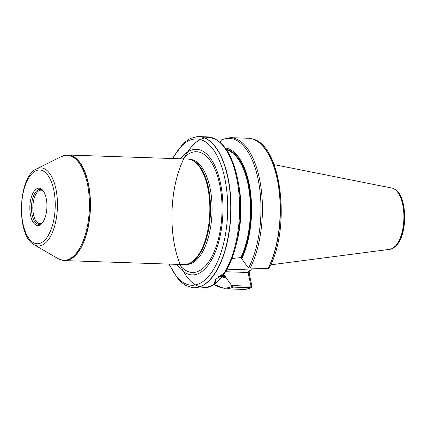 <?xml version="1.0" encoding="UTF-8"?>
<svg xmlns="http://www.w3.org/2000/svg" width="426" height="426" viewBox="0 0 426 426"><rect width="100%" height="100%" fill="white"/><g stroke="black" fill="none" stroke-linecap="round" stroke-linejoin="round"><path stroke-width="0.64" d="M66.909 155.048A52.813 24.09 91.9 0 1 67.02 155.043A52.813 24.09 91.9 0 1 68.101 155.027A52.813 24.09 91.9 0 1 90.094 195.513A52.813 24.09 91.9 0 1 76.339 254.498A52.813 24.09 91.9 0 1 64.56 260.595A52.813 24.09 91.9 0 1 63.479 260.504A52.813 24.09 91.9 0 1 63.373 260.488M68.101 155.027L187.472 159.031A52.813 24.09 91.9 0 1 190.763 159.643A52.813 24.09 91.9 0 1 209.704 203.08A52.813 24.09 91.9 0 1 195.71 258.502A52.813 24.09 91.9 0 1 187.254 264.211A52.813 24.09 91.9 0 1 183.931 264.599L64.56 260.595M252.32 268.119L249.998 270.723L249.231 273.689L251.835 285.835L251.665 287.523L250.935 287.726A75.62 34.495 91.9 0 1 246.233 289.201A75.62 34.495 91.9 0 1 243.108 289.403L225.322 288.807A75.62 34.495 91.9 0 0 233.15 287.129L232.17 286.299L225.546 277.076A65.183 29.735 91.9 0 1 217.143 277.869M250.935 287.726L233.15 287.129M231.882 258.529L240.887 257.576L248.033 267.528L250.163 268.045A75.62 34.495 91.9 0 0 260.733 185.752A75.62 34.495 91.9 0 0 230.397 137.651L248.177 138.248A75.62 34.495 91.9 0 1 251.287 138.663A75.62 34.495 91.9 0 1 278.971 189.559A75.62 34.495 91.9 0 1 267.949 268.641L268.54 268.598L269.621 267.182C291.214 226.541 281.213 143.306 251.494 138.711A75.578 34.474 91.9 0 1 279.168 189.591A75.578 34.474 91.9 0 1 268.14 268.636M250.163 268.045L267.949 268.641M225.546 277.076L224.806 275.606L220.221 275.377M225.269 147.982A65.183 29.735 91.9 0 1 250.2 189.842A65.183 29.735 91.9 0 1 241.622 259.045M225.354 271.932L225.317 272.033C229.497 265.265 232.884 257.027 235.482 247.32A74.896 34.165 91.9 0 0 237.751 179.724A74.896 34.165 91.9 0 1 201.759 287.177A74.896 34.165 91.9 0 1 178.941 170.597A74.896 34.165 91.9 0 1 237.751 179.724L238.613 184.144A65.183 29.735 91.9 0 1 236.638 242.969L235.482 247.32A74.896 34.165 91.9 0 1 176.194 252.485A74.896 34.165 91.9 0 1 206.775 137.699A74.896 34.165 91.9 0 1 235.482 247.32A74.896 34.165 91.9 0 1 225.354 271.932L215.465 279.621L214.187 284.073A75.62 34.495 91.9 0 1 202.504 288.04C206.642 288.152 210.657 286.836 214.539 284.099L214.187 284.073L215.386 282.837L215.609 279.605M197.286 136.629A75.62 34.495 91.9 0 1 197.392 136.624A75.62 34.495 91.9 0 1 198.942 136.597A75.62 34.495 91.9 0 1 230.807 200.481A75.62 34.495 91.9 0 1 205.55 283.78A75.62 34.495 91.9 0 1 193.867 287.752A75.62 34.495 91.9 0 1 192.328 287.625A75.62 34.495 91.9 0 1 192.222 287.609M274.094 164.622L391.925 188.068A30.731 14.021 91.9 0 1 393.241 188.473A30.731 14.021 91.9 0 1 403.843 214.076A30.731 14.021 91.9 0 1 395.674 245.834A30.731 14.021 91.9 0 1 391.212 249.013A30.731 14.021 91.9 0 1 389.87 249.327L270.734 264.823M222.01 139.456L220.865 140.804L220.29 142.449M41.743 223.341A16.806 7.663 91.9 0 1 39.948 223.741A16.806 7.663 91.9 0 1 32.85 206.685A16.806 7.663 91.9 0 1 41.077 190.15A16.806 7.663 91.9 0 1 42.84 190.667M42.621 222.532A17.498 7.982 91.9 0 1 41.247 223.693A17.498 7.982 91.9 0 1 31.471 206.642A17.498 7.982 91.9 0 1 42.366 190.284A17.498 7.982 91.9 0 1 43.66 191.535M41.918 223.4A18.696 8.531 -88.1 0 0 42.206 223.064A18.696 8.531 -88.1 0 0 43.287 190.97A18.696 8.531 -88.1 0 0 29.868 206.237A18.696 8.531 -88.1 0 0 41.918 223.4M180.496 158.797A62.835 28.659 91.9 0 1 219.938 180.816A62.835 28.659 91.9 0 1 206.152 267.645A62.835 28.659 91.9 0 1 176.955 264.365M190.763 159.643L191.535 159.904A52.574 23.978 91.9 0 1 210.391 203.143A52.574 23.978 91.9 0 1 196.461 258.316A52.574 23.978 91.9 0 1 188.047 263.998L187.254 264.211M231.957 285.558L251.031 286.197L248.092 272.496L225.498 271.735M216.003 279.003L215.008 282.023L215.386 282.837M251.154 287.683A75.578 34.474 91.9 0 1 246.446 289.163L251.67 287.518L251.031 286.197M226.989 269.179L249.237 269.924L248.092 272.496L249.231 273.689M232.17 286.299A74.896 34.165 91.9 0 1 214.209 284.328M225.327 276.064A64.097 29.234 91.9 0 1 218.176 276.959M226.153 149.222A64.097 29.234 91.9 0 1 249.844 191.045A64.097 29.234 91.9 0 1 241.409 258.034M224.806 275.606A63.618 29.016 91.9 0 1 219.225 276.591L218.644 276.575M226.611 149.909A63.618 29.016 91.9 0 1 249.327 192.078A63.618 29.016 91.9 0 1 240.887 257.576M237.751 179.724C232.127 153.067 222.068 138.785 207.574 136.884A75.62 34.495 91.9 0 1 238.469 189.048A75.62 34.495 91.9 0 1 224.188 272.853M393.342 188.516A30.656 13.983 91.9 0 1 393.448 188.558A30.656 13.983 91.9 0 1 404.018 214.092A30.656 13.983 91.9 0 1 395.876 245.77A30.656 13.983 91.9 0 1 391.419 248.944A30.656 13.983 91.9 0 1 391.318 248.981M221.323 140.09A74.896 34.165 91.9 0 1 257.9 178.249A74.896 34.165 91.9 0 1 248.693 267.762M197.392 136.624L197.179 136.634A75.599 34.485 91.9 0 1 230.061 192.919A75.599 34.485 91.9 0 1 210.519 278.998A75.599 34.485 91.9 0 1 192.115 287.598L192.328 287.625M172.903 158.541A73.208 33.393 91.9 0 1 222.606 169.724A73.208 33.393 91.9 0 1 208.117 276.815A73.208 33.393 91.9 0 1 169.362 264.109M182.839 158.877A60.401 27.552 91.9 0 1 219.523 183.771A60.401 27.552 91.9 0 1 205.88 265.505A60.401 27.552 91.9 0 1 179.298 264.445M189.756 159.345L189.815 159.351A52.574 23.978 91.9 0 1 211.706 199.65A52.574 23.978 91.9 0 1 198.015 258.369A52.574 23.978 91.9 0 1 186.29 264.44L186.231 264.434M36.625 168.866A39.059 17.817 91.9 0 1 56.679 193.313A39.059 17.817 91.9 0 1 47.014 241.441A39.059 17.817 91.9 0 1 34.085 244.673C15.89 235.583 17.865 176.721 36.625 168.866L61.381 156.56L66.802 155.059A52.792 24.08 91.9 0 1 89.769 194.362A52.792 24.08 91.9 0 1 76.121 254.471A52.792 24.08 91.9 0 1 63.266 260.478L63.479 260.504M61.381 156.56A52.579 23.984 91.9 0 1 88.374 189.469A52.579 23.984 91.9 0 1 75.365 254.258A52.579 23.984 91.9 0 1 57.957 258.609L63.266 260.478M45.369 239.476A36.881 16.822 -88.1 0 0 48.17 175.672A36.881 16.822 -88.1 0 0 21.598 205.47A36.881 16.822 -88.1 0 0 45.369 239.476M222.99 273.556L223.421 275.558M249.237 269.924L249.998 270.723M214.049 284.44L225.322 288.807M207.574 136.884L198.942 136.597M202.504 288.04L193.867 287.752M391.212 249.013L396.563 245.328C408.353 233.075 407.245 193.415 393.448 188.558L393.241 188.473M230.397 137.651L221.983 139.467M197.179 136.634L190.193 138.482L183.627 142.923L172.392 158.525M168.85 264.093L179.016 280.414L185.267 285.287L192.115 287.598M34.085 244.673L57.957 258.609"/></g></svg>
